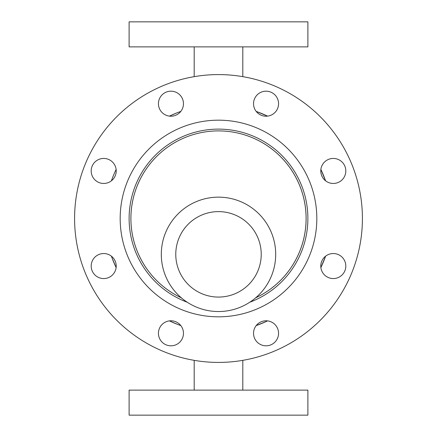 <?xml version="1.0" encoding="UTF-8"?>
<svg xmlns="http://www.w3.org/2000/svg" width="437" height="437" viewBox="0 0 437 437"><rect width="100%" height="100%" fill="white"/><g stroke="black" fill="none" stroke-linecap="round" stroke-linejoin="round"><path stroke-width="0.66" d="M249.767 302.24A89.388 89.388 0 0 0 218.5 129.112A89.388 89.388 0 0 0 187.233 302.24M158.434 103.7A12.515 12.515 0 0 1 177.209 92.862A12.515 12.515 0 0 1 177.209 114.538A12.515 12.515 0 0 1 158.434 103.7M320.785 170.949A12.515 12.515 0 0 1 339.554 160.111A12.515 12.515 0 0 1 339.554 181.787A12.515 12.515 0 0 1 320.785 170.949M91.191 266.051A12.515 12.515 0 0 1 109.96 255.213A12.515 12.515 0 0 1 109.96 276.889A12.515 12.515 0 0 1 91.191 266.051M320.785 266.051A12.515 12.515 0 0 1 339.554 255.213A12.515 12.515 0 0 1 339.554 276.889A12.515 12.515 0 0 1 320.785 266.051M91.191 170.949A12.515 12.515 0 0 1 109.96 160.111A12.515 12.515 0 0 1 109.96 181.787A12.515 12.515 0 0 1 91.191 170.949M253.536 103.7A12.515 12.515 0 0 1 272.306 92.862A12.515 12.515 0 0 1 272.306 114.538A12.515 12.515 0 0 1 253.536 103.7M158.434 333.3A12.515 12.515 0 0 1 177.209 322.462A12.515 12.515 0 0 1 177.209 344.137A12.515 12.515 0 0 1 158.434 333.3M253.536 333.3A12.515 12.515 0 0 1 272.306 322.462A12.515 12.515 0 0 1 272.306 344.137A12.515 12.515 0 0 1 253.536 333.3M218.5 211.617A42.728 42.728 0 0 1 255.503 275.709A42.728 42.728 0 0 1 181.497 275.709A42.728 42.728 0 0 1 218.5 211.617M218.5 197.147A57.198 57.198 0 0 1 268.034 282.941A57.198 57.198 0 0 1 168.966 282.941A57.198 57.198 0 0 1 218.5 197.147M218.5 390.121L307.888 390.121L307.888 415.15L129.112 415.15L129.112 390.121L218.5 390.121M307.888 46.879L129.112 46.879L129.112 21.85L307.888 21.85L307.888 46.879M256.202 111.424A113.522 113.522 0 0 1 267.553 116.127L257.065 111.73M325.581 180.798L320.873 169.441A113.522 113.522 0 0 1 325.576 180.798M325.576 256.202A113.522 113.522 0 0 1 320.873 267.553L325.581 256.202M262.834 323.003L267.559 320.873A113.522 113.522 0 0 1 256.202 325.576L266.341 321.446M180.798 325.576A113.522 113.522 0 0 1 169.447 320.873L177.471 324.347A113.522 113.522 0 0 0 180.798 325.576M112.118 258.12L116.127 267.559A113.522 113.522 0 0 1 111.424 256.202M111.424 180.798A113.522 113.522 0 0 1 116.127 169.447M176.597 112.997L169.441 116.127A113.522 113.522 0 0 1 180.798 111.424M218.5 74.59A143.91 143.91 0 0 1 343.132 290.458A143.91 143.91 0 0 1 93.868 290.458A143.91 143.91 0 0 1 218.5 74.59M130.903 218.5A87.597 87.597 0 0 1 302.388 193.274A87.597 87.597 0 0 1 255.661 297.826A87.597 87.597 0 0 0 205.751 131.832A87.597 87.597 0 0 0 181.339 297.826A87.597 87.597 0 0 1 130.903 218.5M120.175 218.5A98.325 98.325 0 0 1 267.663 133.351A98.325 98.325 0 0 1 267.663 303.649A98.325 98.325 0 0 1 120.175 218.5M242.814 390.121L242.814 360.345M194.186 390.121L194.186 360.345M194.186 46.879L194.186 76.655M242.814 46.879L242.814 76.655M172.762 322.402L169.441 320.873"/></g></svg>
